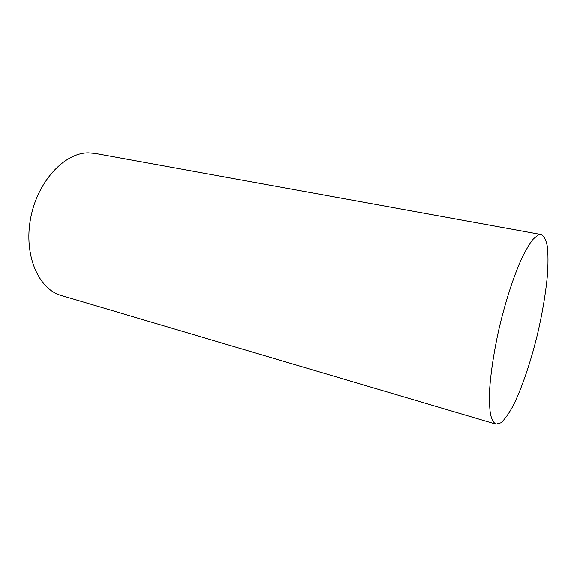 <?xml version="1.0" encoding="UTF-8"?>
<svg xmlns="http://www.w3.org/2000/svg" width="577" height="577" viewBox="0 0 577 577"><rect width="100%" height="100%" fill="white"/><g stroke="black" fill="none" stroke-linecap="round" stroke-linejoin="round"><path stroke-width="0.87" d="M495.968 424.138L61.205 295.446C38.616 289.301 23.599 255.344 30.574 218.524C37.325 181.683 64.299 152.746 88.317 152.869L95.032 153.417L541.125 234.522L538.341 234.918L533.48 238.799C529.845 243.314 525.95 249.812 521.796 258.301C513.371 276.772 504.666 303.848 498.297 331.926C493.71 353.326 490.832 372.41 489.657 389.179C489.246 399.334 489.512 407.672 490.457 414.178C491.763 419.529 493.595 422.847 495.968 424.138L501.016 422.739C504.868 419.234 508.972 413.435 513.335 405.328C522.113 387.535 530.898 361.375 537.576 333.859C542.445 312.792 545.734 293.195 547.443 275.078C548.193 263.833 548.164 254.313 547.357 246.509C546.08 239.945 544.003 235.95 541.125 234.522"/></g></svg>
